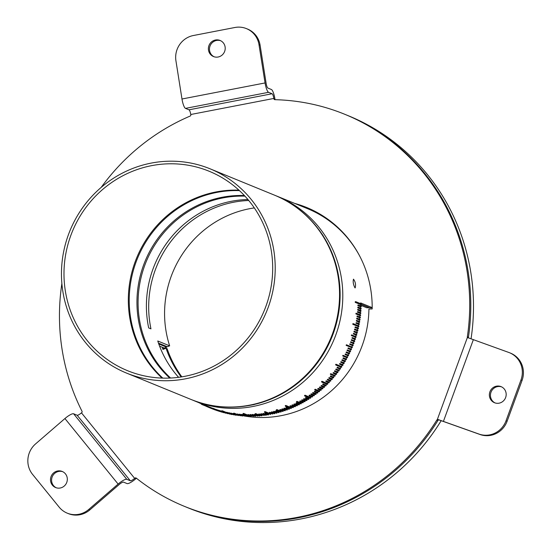 <?xml version="1.0" encoding="UTF-8"?>
<svg xmlns="http://www.w3.org/2000/svg" width="550" height="550" viewBox="0 0 550 550"><rect width="100%" height="100%" fill="white"/><g stroke="black" fill="none" stroke-linecap="round" stroke-linejoin="round"><path stroke-width="0.82" d="M468.339 337.796A211.798 203.995 -67.8 0 0 345.819 114.716L348.528 115.823A211.798 203.995 112.2 0 1 471.061 338.759M441.169 420.695A211.798 203.995 112.2 0 1 188.21 507.911L185.508 506.804A211.798 203.995 -67.8 0 0 438.419 419.664M248.744 200.496A104.376 100.533 -67.8 0 0 150.961 328.859L148.686 327.931A104.376 100.533 112.2 0 1 247.933 199.519M178.585 377.321A104.376 100.533 112.2 0 1 157.761 340.993L169.654 345.854A104.376 100.533 112.2 0 1 254.313 207.921M169.654 345.854L167.262 346.734L158.483 343.145M369.284 307.553A106.982 103.042 -67.8 0 1 369.284 307.684L361.268 304.411M369.284 307.684L366.761 307.759L360.628 305.25M273.824 250.477A110.351 106.287 -67.8 0 0 210.1 168.822A110.351 106.287 -67.8 0 0 69.953 230.739A110.351 106.287 -67.8 0 0 126.576 373.106A110.351 106.287 -67.8 0 0 234.321 355.513A110.351 106.287 -67.8 0 0 273.824 250.477M271.336 250.965A107.745 103.778 112.2 0 1 232.76 353.519A107.745 103.778 112.2 0 1 127.559 370.693A107.745 103.778 112.2 0 1 72.277 231.688A107.745 103.778 112.2 0 1 209.117 171.236A107.745 103.778 112.2 0 1 271.336 250.965M181.17 376.956A107.745 103.778 112.2 0 1 166.031 348.212L167.118 348.659A107.745 103.778 -67.8 0 0 181.844 376.846M294.779 203.445A111.114 107.016 112.2 0 1 306.632 207.474A111.114 107.016 112.2 0 1 372.185 308.956L368.926 308.997A107.745 103.778 112.2 0 1 244.812 416.061M243.492 415.828A107.745 103.778 112.2 0 1 242.688 415.669M166.031 348.212L162.951 349.401A111.114 107.016 112.2 0 1 162.236 347.236M307.175 207.694A111.114 107.016 -67.8 0 0 295.859 203.885M163.322 347.676A111.114 107.016 -67.8 0 0 163.776 349.078M175.931 60.775A21.725 20.921 112.2 0 1 193.339 35.53L234.871 27.5A21.725 20.921 112.2 0 1 246.455 28.628A21.725 20.921 112.2 0 1 259.002 44.722L265.059 82.94A8.69 1.98 79.1 0 0 268.565 92.317L185.494 108.377A8.69 1.98 -100.9 0 1 181.981 99L175.931 60.775M208.484 50.105A8.69 8.367 112.2 0 1 220.083 40.459A8.69 8.367 112.2 0 1 224.544 51.666A8.69 8.367 112.2 0 1 208.484 50.105M259.002 44.722L260.088 45.162A21.725 20.921 -67.8 0 0 247.541 29.068L246.455 28.628M520.974 379.988L522.06 380.428A21.725 20.921 -67.8 0 0 510.613 353.183L509.527 352.736A21.725 20.921 112.2 0 1 520.974 379.988L506.034 420.777A21.725 20.921 112.2 0 1 478.892 434.033L438.116 419.54A1.086 1.045 -67.8 0 0 436.865 420.001A211.798 203.995 112.2 0 1 184.429 506.357A211.798 203.995 112.2 0 1 136.249 478.101A1.086 1.045 -67.8 0 0 134.929 478.143L134.654 478.376A4.345 1.031 -39.1 0 1 130.309 480.755L126.796 479.318A8.69 2.069 140.9 0 0 118.113 484.069L88.763 509.438A21.725 20.921 112.2 0 1 67.244 513.164A21.725 20.921 112.2 0 1 59.166 507.148L32.567 474.382A21.725 20.921 112.2 0 1 35.578 443.912L64.927 418.543A8.69 2.069 -39.1 0 1 73.611 413.786L126.796 479.318M437.498 419.079L467.383 337.494L508.777 352.447A21.725 20.921 112.2 0 1 509.527 352.736M522.06 380.428L507.114 421.224L506.034 420.777M489.466 396.275A8.69 8.367 112.2 0 1 501.057 386.629A8.69 8.367 112.2 0 1 505.519 397.836A8.69 8.367 112.2 0 1 489.466 396.275M436.865 420.001L437.944 420.441A1.086 1.045 112.2 0 1 439.203 419.98L479.971 434.479A21.725 20.921 -67.8 0 0 507.114 421.224M67.244 513.164L68.331 513.604A21.725 20.921 -67.8 0 0 89.849 509.877L88.763 509.438M50.6 481.099A8.69 8.367 112.2 0 1 62.198 471.446A8.69 8.367 112.2 0 1 66.66 482.659A8.69 8.367 112.2 0 1 50.6 481.099M130.309 480.755L77.124 415.223A4.345 1.031 -39.1 0 0 81.469 412.851L81.744 412.61A1.086 1.045 -67.8 0 0 82.012 411.276A211.798 203.995 112.2 0 1 61.875 283.525M134.929 478.143L136.008 478.582A1.086 1.045 112.2 0 1 136.544 478.335M437.944 420.441A211.798 203.995 112.2 0 1 185.508 506.804L184.429 506.357M101.172 187.413A211.798 203.995 112.2 0 1 190.163 116.057A1.086 1.045 -67.8 0 0 190.816 114.861L190.761 114.503A4.345 0.99 79.1 0 0 189.008 109.814L272.078 93.754A4.345 0.99 79.1 0 1 273.838 98.443L273.893 98.801A1.086 1.045 -67.8 0 0 274.876 99.681A211.798 203.995 112.2 0 1 344.74 114.276A211.798 203.995 112.2 0 1 467.342 336.799A1.086 1.045 -67.8 0 0 467.473 337.514M468.504 337.858A1.086 1.045 112.2 0 1 468.421 337.239L467.342 336.799M344.74 114.276L345.819 114.716A211.798 203.995 112.2 0 1 468.421 337.239M275.151 99.688A1.086 1.045 112.2 0 1 274.972 99.241L273.893 98.801M260.088 45.162L266.138 83.38A4.345 0.99 -100.9 0 0 267.891 88.069L271.411 89.506A8.69 1.98 79.1 0 1 274.918 98.89L274.972 99.241M62.734 471.687A8.69 8.367 -67.8 0 0 56.169 487.733M220.619 40.7A8.69 8.367 -67.8 0 0 214.053 56.746M501.593 386.87A8.69 8.367 -67.8 0 0 495.027 402.916M136.008 478.582L135.733 478.816A8.69 2.069 140.9 0 1 127.05 483.574L123.537 482.137A4.345 1.031 140.9 0 0 119.192 484.509L89.849 509.877M77.124 415.223L73.611 413.786M272.078 93.754L268.565 92.317M189.008 109.814L185.494 108.377M355.011 287.884C353.334 284.811 352.818 281.903 353.478 279.159C355.41 281.793 355.974 284.707 355.169 287.904L355.011 287.884M166.361 346.363A107.745 103.778 -67.8 0 0 166.616 347.167L164.223 348.047L159.583 346.149M158.771 343.956L166.616 347.167M372.199 307.794L370.019 307.849L361.274 304.274M192.555 400.07A110.351 106.287 -67.8 0 0 194.164 400.744A110.351 106.287 -67.8 0 0 334.304 338.827A110.351 106.287 -67.8 0 0 277.688 196.46A110.351 106.287 -67.8 0 0 276.066 195.807M250.724 414.542L250.724 415.188L250.092 415.202L250.092 414.556L250.724 414.542L253.426 415.649A110.351 106.287 -67.8 0 0 253.481 415.642M252.251 415.14L252.237 414.494L252.869 414.466L252.876 415.112L252.251 415.14L254.952 416.247L255.585 416.219L255.571 415.573A110.351 106.287 -67.8 0 0 255.702 415.566M255.014 414.349L255.035 414.996L254.403 415.037L254.382 414.391L255.014 414.349L257.716 415.456A110.351 106.287 -67.8 0 0 257.916 415.442M255.805 413.634L255.839 414.281L255.207 414.336L255.173 413.689L255.805 413.634L259.861 415.291A110.351 106.287 -67.8 0 0 260.129 415.271M258.713 414.693L258.672 414.047L259.298 413.985L259.346 414.631L258.713 414.693L261.422 415.8L262.048 415.731L261.999 415.092A110.351 106.287 -67.8 0 0 262.329 415.051M261.436 413.737L261.498 414.377L260.865 414.453L260.81 413.813L261.436 413.737L264.137 414.837A110.351 106.287 -67.8 0 0 264.522 414.789M263.01 414.171L262.941 413.531L263.567 413.442L263.643 414.081L263.01 414.171L265.719 415.277L266.344 415.188L266.269 414.549A110.351 106.287 -67.8 0 0 266.702 414.48M265.155 413.848L265.072 413.208L265.698 413.105L265.781 413.744L265.155 413.848L267.857 414.954L268.482 414.851L268.4 414.212A110.351 106.287 -67.8 0 0 268.881 414.129M265.114 411.62L265.21 412.252L264.584 412.369L264.488 411.737L265.114 411.62L270.524 413.827A110.351 106.287 -67.8 0 0 271.047 413.731M269.933 412.301L270.043 412.933L269.418 413.064L269.314 412.431L269.933 412.301L272.635 413.408A110.351 106.287 -67.8 0 0 273.199 413.284M271.542 412.603L271.418 411.971L272.044 411.833L272.161 412.466L271.542 412.603L274.244 413.71L274.869 413.572L274.746 412.94A110.351 106.287 -67.8 0 0 275.344 412.796M274.141 411.324L274.271 411.95L273.659 412.108L273.522 411.476L274.141 411.324L276.843 412.424A110.351 106.287 -67.8 0 0 277.475 412.259M276.231 410.768L276.375 411.393L275.763 411.558L275.619 410.933L276.231 410.768L278.933 411.874A110.351 106.287 -67.8 0 0 279.599 411.689M276.959 409.619L277.118 410.238L276.506 410.424L276.347 409.798L276.959 409.619L281.016 411.276A110.351 106.287 -67.8 0 0 281.71 411.063M280.376 409.53L280.548 410.149L279.943 410.341L279.771 409.723L280.376 409.53L283.078 410.637A110.351 106.287 -67.8 0 0 283.807 410.403M282.432 408.849L282.618 409.468L282.012 409.674L281.834 409.056L282.432 408.849L285.141 409.956A110.351 106.287 -67.8 0 0 285.883 409.695M284.481 408.127L284.673 408.739L284.075 408.959L283.876 408.348L284.481 408.127L287.183 409.234A110.351 106.287 -67.8 0 0 287.952 408.953M286.509 407.364L286.715 407.969L286.124 408.203L285.911 407.591L286.509 407.364L289.211 408.471A110.351 106.287 -67.8 0 0 290.008 408.162M285.821 405.453L286.041 406.058L285.45 406.299L285.23 405.694L285.821 405.453L291.232 407.667A110.351 106.287 -67.8 0 0 292.043 407.323M290.173 406.56L289.939 405.969L290.531 405.714L290.757 406.306L290.173 406.56L292.875 407.667L293.459 407.413L293.232 406.814A110.351 106.287 -67.8 0 0 294.058 406.45M292.511 404.828L292.758 405.419L292.174 405.68L291.933 405.089L292.511 404.828L295.219 405.928A110.351 106.287 -67.8 0 0 296.058 405.536M294.161 404.759L293.906 404.174L294.484 403.899L294.738 404.484L294.161 404.759L296.863 405.866L297.44 405.591L297.186 404.999A110.351 106.287 -67.8 0 0 298.045 404.58M296.436 402.93L296.697 403.507L296.127 403.796L295.859 403.219L296.436 402.93L299.138 404.037A110.351 106.287 -67.8 0 0 300.011 403.59M297.014 401.369L297.296 401.947L296.725 402.243L296.45 401.672L297.014 401.369L301.07 403.026A110.351 106.287 -67.8 0 0 301.95 402.552M300.011 401.754L299.722 401.191L300.279 400.874L300.568 401.445L300.011 401.754L302.713 402.861L303.27 402.552L302.981 401.981A110.351 106.287 -67.8 0 0 303.875 401.479M301.923 400.675L301.62 400.111L302.177 399.788L302.472 400.352L301.923 400.675L304.624 401.782L305.181 401.459L304.879 400.895A110.351 106.287 -67.8 0 0 305.779 400.366M304.047 398.668L304.356 399.224L303.813 399.554L303.497 399.004L304.047 398.668L306.749 399.774A110.351 106.287 -67.8 0 0 307.656 399.211M305.683 398.399L305.36 397.849L305.903 397.506L306.219 398.056L305.683 398.399L308.385 399.506L308.928 399.163L308.605 398.612A110.351 106.287 -67.8 0 0 309.519 398.021M305.03 395.203L305.36 395.746L304.824 396.103L304.494 395.56L305.03 395.203L310.434 397.416A110.351 106.287 -67.8 0 0 311.355 396.791M309.54 395.072L309.884 395.608L309.354 395.973L309.011 395.443L309.54 395.072L312.242 396.179A110.351 106.287 -67.8 0 0 313.163 395.526M311.321 393.8L311.678 394.329L311.156 394.707L310.798 394.178L311.321 393.8L314.022 394.907A110.351 106.287 -67.8 0 0 314.951 394.226M313.081 392.494L313.445 393.016L312.929 393.401L312.565 392.886L313.081 392.494L315.782 393.601A110.351 106.287 -67.8 0 0 316.711 392.893M314.813 391.153L315.191 391.662L314.683 392.061L314.311 391.552L314.813 391.153L317.522 392.26A110.351 106.287 -67.8 0 0 318.443 391.518M315.171 389.221L315.556 389.723L315.061 390.136L314.676 389.627L315.171 389.221L319.227 390.878A110.351 106.287 -67.8 0 0 320.155 390.108M318.209 388.362L318.601 388.857L318.113 389.276L317.714 388.781L318.209 388.362L320.911 389.469A110.351 106.287 -67.8 0 0 321.832 388.671M319.859 386.918L320.265 387.399L319.784 387.832L319.378 387.344L319.859 386.918L322.568 388.025A110.351 106.287 -67.8 0 0 323.482 387.193M321.489 385.44L321.908 385.914L321.427 386.354L321.014 385.873L321.489 385.44L324.191 386.54A110.351 106.287 -67.8 0 0 325.105 385.688M323.091 383.928L323.517 384.395L323.049 384.842L322.623 384.374L323.091 383.928L325.793 385.034A110.351 106.287 -67.8 0 0 326.7 384.147M321.956 381.281L322.389 381.734L321.929 382.195L321.496 381.734L321.956 381.281L327.367 383.487A110.351 106.287 -67.8 0 0 328.268 382.573M326.198 380.806L326.645 381.26L326.191 381.728L325.751 381.274L326.198 380.806L328.907 381.913A110.351 106.287 -67.8 0 0 329.801 380.971M327.711 379.204L328.164 379.644L327.724 380.119L327.271 379.679L327.711 379.204L330.413 380.311A110.351 106.287 -67.8 0 0 331.299 379.335M329.189 377.568L329.649 378.001L329.216 378.482L328.756 378.056L329.189 377.568L331.897 378.675A110.351 106.287 -67.8 0 0 332.771 377.671M330.639 375.904L331.107 376.324L330.688 376.819L330.213 376.399L330.639 375.904L333.341 377.011A110.351 106.287 -67.8 0 0 334.207 375.98M330.701 373.663L331.183 374.069L330.77 374.571L330.289 374.158L330.701 373.663L334.757 375.32A110.351 106.287 -67.8 0 0 335.617 374.261M333.438 372.494L333.926 372.893L333.52 373.402L333.032 373.003L333.438 372.494L336.139 373.594A110.351 106.287 -67.8 0 0 336.985 372.508M334.785 370.741L335.28 371.133L334.888 371.649L334.393 371.264L334.785 370.741L337.494 371.848A110.351 106.287 -67.8 0 0 338.326 370.734M336.105 368.967L336.607 369.353L336.222 369.875L335.72 369.497L336.105 368.967L338.807 370.074A110.351 106.287 -67.8 0 0 339.625 368.933M337.384 367.166L337.893 367.538L337.521 368.074L337.012 367.703L337.384 367.166L340.093 368.273A110.351 106.287 -67.8 0 0 340.897 367.104M335.933 364.237L336.449 364.595L336.084 365.138L335.569 364.781L335.933 364.237L341.337 366.451A110.351 106.287 -67.8 0 0 342.127 365.255M339.845 363.495L340.368 363.839L340.017 364.389L339.494 364.038L339.845 363.495L342.554 364.602A110.351 106.287 -67.8 0 0 343.324 363.378M341.021 361.618L341.55 361.955L341.213 362.512L340.684 362.175L341.021 361.618L343.729 362.725A110.351 106.287 -67.8 0 0 344.486 361.474M342.162 359.721L342.698 360.051L342.368 360.607L341.832 360.284L342.162 359.721L344.864 360.828A110.351 106.287 -67.8 0 0 345.606 359.549M343.269 357.803L343.812 358.119L343.489 358.689L342.946 358.373L343.269 357.803L345.971 358.909A110.351 106.287 -67.8 0 0 346.692 357.61M342.98 355.314L343.53 355.616L343.221 356.187L342.671 355.884L342.98 355.314L347.036 356.971A110.351 106.287 -67.8 0 0 347.738 355.644M345.359 353.904L345.916 354.193L345.62 354.777L345.063 354.482L345.359 353.904L348.067 355.011A110.351 106.287 -67.8 0 0 348.748 353.657M346.356 351.924L346.913 352.206L346.624 352.791L346.067 352.509L346.356 351.924L349.058 353.031A110.351 106.287 -67.8 0 0 349.718 351.649M347.304 349.924L347.875 350.192L347.593 350.783L347.029 350.515L347.304 349.924L350.006 351.031A110.351 106.287 -67.8 0 0 350.646 349.628M348.219 347.909L348.789 348.164L348.528 348.762L347.951 348.501L348.219 347.909L350.921 349.009A110.351 106.287 -67.8 0 0 351.539 347.586M346.39 344.768L346.968 345.008L346.713 345.613L346.136 345.366L346.39 344.768L351.794 346.974A110.351 106.287 -67.8 0 0 352.392 345.531L352.976 345.764L353.217 345.159L350.508 344.053L350.268 344.657L349.69 344.424L352.392 345.531M352.632 344.919A110.351 106.287 -67.8 0 0 353.196 343.468L353.788 343.688L354.014 343.076L351.312 341.976L351.079 342.581L353.788 343.688M353.43 342.843A110.351 106.287 -67.8 0 0 353.966 341.392L354.558 341.598L354.777 340.986L352.069 339.879L351.856 340.491L351.257 340.285L353.966 341.392M354.193 340.746A110.351 106.287 -67.8 0 0 354.688 339.302L355.286 339.494L355.493 338.876L352.791 337.769L352.584 338.387L355.286 339.494M354.908 338.635A110.351 106.287 -67.8 0 0 355.376 337.191L355.974 337.377L356.173 336.751L352.117 335.094L351.924 335.72L355.974 337.377M355.589 336.518A110.351 106.287 -67.8 0 0 356.022 335.074L356.627 335.246L356.806 334.62L354.104 333.513L353.925 334.139L353.32 333.967L356.022 335.074M356.221 334.379A110.351 106.287 -67.8 0 0 356.627 332.942L357.232 333.101L357.404 332.475L354.702 331.368L354.53 332.001L357.232 333.101M356.819 332.234A110.351 106.287 -67.8 0 0 357.184 330.804L357.796 330.949L357.954 330.316L355.252 329.209L355.094 329.842L354.482 329.697L357.191 330.804M357.369 330.076A110.351 106.287 -67.8 0 0 357.706 328.653L358.325 328.783L358.469 328.151L355.761 327.044L355.616 327.683L358.325 328.783M357.878 327.91A110.351 106.287 -67.8 0 0 358.188 326.494L358.806 326.611L358.937 325.978L353.526 323.764L353.396 324.404L352.777 324.28L358.188 326.494M358.346 325.731A110.351 106.287 -67.8 0 0 358.621 324.328L359.246 324.431L359.363 323.792L356.661 322.685L356.538 323.324L359.246 324.431M358.772 323.551A110.351 106.287 -67.8 0 0 359.019 322.149L359.638 322.245L359.748 321.606L357.046 320.499L356.936 321.138L356.317 321.042L359.019 322.149M359.15 321.358A110.351 106.287 -67.8 0 0 359.37 319.969L359.996 320.052L360.092 319.406L357.383 318.299L357.287 318.945L359.996 320.052M359.487 319.158A110.351 106.287 -67.8 0 0 359.679 317.776L360.305 317.845L360.388 317.206L357.686 316.099L357.603 316.745L356.978 316.676L359.679 317.776M359.783 316.958A110.351 106.287 -67.8 0 0 359.947 315.583L360.573 315.645L360.642 314.999L356.586 313.335L356.517 313.981L360.573 315.645M360.037 314.744A110.351 106.287 -67.8 0 0 360.168 313.39L360.8 313.431L360.855 312.785L358.153 311.678L358.098 312.324L357.466 312.283L360.168 313.39M360.243 312.538A110.351 106.287 -67.8 0 0 360.353 311.19L360.979 311.218L361.027 310.571L358.325 309.464L358.277 310.118L360.979 311.218M360.408 310.324A110.351 106.287 -67.8 0 0 360.491 308.99L361.123 309.004L361.151 308.357L358.449 307.251L358.414 307.897L357.789 307.883L360.491 308.99M360.532 308.103A110.351 106.287 -67.8 0 0 360.587 306.783L361.212 306.79L361.233 306.144L358.531 305.037L358.511 305.683L361.212 306.79M360.614 305.882A110.351 106.287 -67.8 0 0 360.635 304.583L361.268 304.569L361.274 303.923L355.871 301.716L355.864 302.363L355.231 302.369L360.635 304.583M360.649 303.669A110.351 106.287 -67.8 0 0 360.649 302.919L372.199 307.643M359.652 255.977A110.351 106.287 -67.8 0 0 307.429 208.615L277.688 196.46M199.079 402.758L198.591 402.559M199.052 402.806L200.461 403.384M208.993 406.808L208.739 407.406L211.447 408.506M208.739 407.406L208.161 407.165L208.409 406.567M207.02 405.996L206.766 406.567L206.195 406.319L206.436 405.763M206.766 406.567L208.175 407.144M231.529 413.208L231.413 413.848L230.794 413.744L230.911 413.105L232.959 413.799M231.413 413.848L234.114 414.954L234.183 414.604M230.794 413.744L234.114 414.954M226.71 412.301L227.329 412.431L227.184 413.071L226.572 412.94L226.71 412.301M226.572 412.94L229.955 413.889M227.184 413.071L229.886 414.171M227.329 412.431L228.745 413.016M233.021 413.442L233.64 413.531L233.537 414.178L232.918 414.088L233.021 413.442M232.918 414.088L235.62 415.188L236.301 414.893M233.537 414.178L236.239 415.284M237.889 414.054L237.806 414.693L237.181 414.631L237.263 413.985L239.346 414.645M237.806 414.693L240.515 415.8L240.57 415.346M237.181 414.631L240.515 415.8M203.954 404.332L203.397 404.044M201.073 403.569L200.489 403.329M200.949 403.81L201.644 404.092M242.158 414.391L242.103 415.037L241.471 414.996L241.526 414.349L243.629 414.996M242.103 415.037L244.805 416.144L244.846 415.614M241.471 414.996L244.805 416.144M239.394 414.191L240.02 414.239L239.951 414.886L239.326 414.837L239.394 414.191M239.326 414.837L242.028 415.944L242.653 415.993L242.708 415.504M239.951 414.886L242.653 415.993M240.02 414.239L241.484 414.844M248.579 414.569L248.566 415.216L247.933 415.216L247.947 414.569L250.092 415.188M248.566 415.216L251.268 416.322L251.281 415.69M247.933 415.216L251.268 416.322M244.289 414.583L244.255 415.14L243.623 415.119L244.056 414.487M243.623 415.119L246.324 416.219L246.957 416.247L246.991 415.683M244.255 415.14L246.957 416.247M270.043 412.933L272.745 414.04L272.635 413.408M269.418 413.064L272.745 414.04M265.781 413.744L268.482 414.851M265.698 413.105L268.4 414.212M273.659 412.108L276.361 413.208L276.98 413.057L276.843 412.424M274.271 411.95L276.98 413.057M272.161 412.466L274.869 413.572M272.044 411.833L274.746 412.94M286.124 408.203L288.826 409.303L289.424 409.076L289.211 408.471M286.715 407.969L289.424 409.076M284.673 408.739L287.375 409.846L287.183 409.234M284.075 408.959L286.777 410.059L287.375 409.846M292.758 405.419L295.46 406.519L295.219 405.928M292.174 405.68L294.876 406.787L295.46 406.519M290.757 406.306L293.459 407.413M290.531 405.714L293.232 406.814M296.697 403.507L299.406 404.614L299.138 404.037M296.127 403.796L298.829 404.903L299.406 404.614M294.738 404.484L297.44 405.591M294.484 403.899L297.186 404.999M309.884 395.608L312.586 396.715L312.242 396.179M309.354 395.973L312.056 397.079L312.586 396.715M302.472 400.352L305.181 401.459M302.177 399.788L304.879 400.895M312.929 393.401L315.631 394.508L316.147 394.116L315.782 393.601M313.445 393.016L316.147 394.116M311.678 394.329L314.38 395.436L314.022 394.907M311.156 394.707L313.857 395.814L314.38 395.436M318.113 389.276L320.815 390.383L321.303 389.964L320.911 389.469M318.601 388.857L321.303 389.964M315.191 391.662L317.893 392.769L317.522 392.26M314.683 392.061L317.384 393.168L317.893 392.769M321.427 386.354L324.136 387.461L324.61 387.021L324.191 386.54M321.908 385.914L324.61 387.021M320.265 387.399L322.974 388.506L322.568 388.025M319.784 387.832L322.486 388.939L322.974 388.506M326.191 381.728L328.893 382.834L329.347 382.367L328.907 381.913M326.645 381.26L329.347 382.367M323.517 384.395L325.793 385.034M323.049 384.842L325.751 385.949L326.219 385.502M329.216 378.482L331.925 379.589L332.351 379.108L331.897 378.675M329.649 378.001L332.351 379.108M328.164 379.644L330.413 380.311M327.724 380.119L330.426 381.226L330.866 380.751M353.32 333.967L353.499 333.341L354.104 333.513M353.925 334.139L356.627 335.246M331.107 376.324L333.341 377.011M330.688 376.819L333.389 377.926L333.809 377.431M333.52 373.402L336.222 374.509L336.627 374L336.139 373.594M333.926 372.893L336.627 374M352.584 338.387L351.986 338.195L352.192 337.576L352.791 337.769M351.986 338.195L354.688 339.302M336.222 369.875L338.924 370.982L339.309 370.453L338.807 370.074M336.607 369.353L339.309 370.453M335.28 371.133L337.494 371.848M334.888 371.649L337.59 372.756L337.982 372.24M340.017 364.389L342.719 365.496L343.076 364.946L342.554 364.602M340.368 363.839L343.076 364.946M337.893 367.538L340.093 368.273M337.521 368.074L340.223 369.174L340.601 368.644M336.084 365.138L341.488 367.345L341.853 366.809L341.337 366.451M336.449 364.595L341.853 366.809M341.55 361.955L343.729 362.725M341.213 362.512L343.915 363.619L344.259 363.062M342.368 360.607L345.07 361.714L345.407 361.158L344.864 360.828M342.698 360.051L345.407 361.158M343.53 355.616L347.036 356.971M343.221 356.187L347.277 357.844L347.586 357.273M345.62 354.777L348.322 355.877L348.624 355.3L348.067 355.011M345.916 354.193L348.624 355.3M343.812 358.119L345.971 358.909M343.489 358.689L346.191 359.789L346.514 359.226M347.593 350.783L350.302 351.89L350.577 351.299L350.006 351.031M347.875 350.192L350.577 351.299M346.913 352.206L349.058 353.031M346.624 352.791L349.332 353.891L349.621 353.306M276.506 410.424L280.562 412.081L281.174 411.902L281.016 411.276M277.118 410.238L281.174 411.902M348.789 348.164L350.921 349.009M348.528 348.762L351.23 349.862L351.498 349.271M255.207 414.336L259.263 415.993L259.896 415.938L259.861 415.291M255.839 414.281L259.896 415.938M315.556 389.723L319.612 391.38L319.227 390.878M315.061 390.136L319.11 391.793L319.612 391.38M250.724 415.188L253.426 416.295L253.426 415.649M250.092 415.202L253.426 416.295M300.568 401.445L303.27 402.552M300.279 400.874L302.981 401.981M255.035 414.996L257.737 416.103L257.716 415.456M254.403 415.037L257.737 416.103M252.876 415.112L255.585 416.219M252.869 414.466L255.571 415.573M261.498 414.377L264.199 415.484L264.137 414.837M260.865 414.453L264.199 415.484M259.346 414.631L262.048 415.731M259.298 413.985L261.999 415.092M285.45 406.299L290.861 408.506L291.452 408.265L291.232 407.667M286.041 406.058L291.452 408.265M263.643 414.081L266.344 415.188M263.567 413.442L266.269 414.549M321.929 382.195L327.339 384.409L327.8 383.948L327.367 383.487M322.389 381.734L327.8 383.948M305.36 395.746L310.771 397.953L310.434 397.416M304.824 396.103L310.234 398.31L310.771 397.953M275.763 411.558L278.465 412.665L279.077 412.5L278.933 411.874M276.375 411.393L279.077 412.5M331.183 374.069L334.757 375.32M330.77 374.571L334.819 376.228L335.239 375.732M282.012 409.674L284.714 410.774L285.319 410.575L285.141 409.956M282.618 409.468L285.319 410.575M280.548 410.149L283.25 411.256L283.078 410.637M279.943 410.341L282.645 411.448L283.25 411.256M304.356 399.224L307.065 400.331L306.749 399.774M303.813 399.554L306.515 400.661L307.065 400.331M297.296 401.947L301.345 403.604L301.07 403.026M296.725 402.243L300.781 403.899L301.345 403.604M306.219 398.056L308.928 399.163M305.903 397.506L308.605 398.612M222.537 410.871L222.386 411.503L221.774 411.366L221.925 410.733L222.537 410.871L226.655 412.555M221.774 411.366L227.851 413.462M222.386 411.503L227.789 413.717M213.627 408.513L213.414 409.124L212.822 408.918L213.036 408.306L216.377 409.633M213.414 409.124L217.504 410.685M212.822 408.918L217.47 410.781M243.732 413.449L243.705 414.095L243.072 414.081L243.1 413.435L243.732 413.449L247.933 415.168M243.072 414.081L248.483 416.295L249.109 416.309L249.136 415.711M243.705 414.095L249.109 416.309M234.41 413.263L234.321 413.902L233.695 413.827L233.784 413.181L234.41 413.263L237.208 414.404M234.321 413.902L238.37 415.566L238.432 415.14M233.695 413.827L238.37 415.566M265.21 412.252L270.621 414.466L270.524 413.827M264.584 412.369L270.621 414.466M210.973 407.598L210.732 408.21L210.148 407.976L210.389 407.371L212.369 408.169M210.732 408.21L213.448 409.276M210.148 407.976L213.434 409.31M202.338 404.085L202.104 404.587L206.216 406.264M202.104 404.587L201.534 404.319L201.754 403.851M217.009 409.729L216.803 410.348L216.205 410.156L216.411 409.537L218.405 410.3M216.803 410.348L219.546 411.331M216.205 410.156L219.505 411.455M212.383 408.134L212.967 408.354L212.74 408.966L212.156 408.746L212.383 408.134M212.156 408.746L215.469 410.004M212.74 408.966L215.449 410.066M221.1 410.939L220.921 411.565L220.316 411.4L220.495 410.774L221.801 411.228M220.921 411.565L223.678 412.479M220.316 411.4L223.623 412.672M218.446 410.176L219.044 410.355L218.859 410.981L218.254 410.802L218.446 410.176M218.254 410.802L221.609 411.929M218.859 410.981L221.561 412.087M219.044 410.355L220.447 410.933M223.059 411.888L225.761 412.995M222.998 412.108L225.699 413.215M346.713 345.613L352.124 347.82L352.378 347.222L351.794 346.974M346.968 345.008L352.378 347.222M228.807 412.727L229.426 412.844L229.295 413.483L228.676 413.366L228.807 412.727M228.676 413.366L231.378 414.473L232.066 414.267M229.295 413.483L231.997 414.583M229.426 412.844L230.849 413.428M349.69 344.424L349.931 343.819L350.508 344.053M350.268 344.657L352.976 345.764M351.924 335.72L351.319 335.534L351.512 334.916L352.117 335.094M351.319 335.534L355.376 337.191M351.257 340.285L351.478 339.673L352.069 339.879M351.856 340.491L354.558 341.598M351.079 342.581L350.494 342.361L350.721 341.756L351.312 341.976M350.494 342.361L353.196 343.468M354.482 329.697L354.64 329.065L355.252 329.209M355.094 329.842L357.796 330.949M354.53 332.001L353.918 331.843L354.09 331.21L354.702 331.368M353.918 331.843L356.627 332.942M352.777 324.28L352.914 323.647L353.526 323.764M353.396 324.404L358.806 326.611M355.616 327.683L355.004 327.546L355.149 326.913L355.761 327.044M355.004 327.546L357.706 328.653M356.317 321.042L356.421 320.403L357.046 320.499M356.936 321.138L359.638 322.245M356.538 323.324L355.981 322.898L356.661 322.685M355.919 323.221L358.621 324.328M356.978 316.676L357.06 316.03L357.686 316.099M357.603 316.745L360.305 317.845M357.287 318.945L356.668 318.863L356.764 318.216L357.383 318.299M356.668 318.863L359.37 319.969M357.466 312.283L357.527 311.637L358.153 311.678M358.098 312.324L360.8 313.431M356.517 313.981L355.891 313.926L355.96 313.28L356.586 313.335M355.891 313.926L359.947 315.59M357.789 307.883L357.816 307.237L358.449 307.251M358.414 307.897L361.123 309.004M358.277 310.118L357.651 310.083L357.692 309.437L358.325 309.464M357.651 310.083L360.353 311.19M355.231 302.369L355.238 301.723L355.871 301.716M355.864 302.363L361.268 304.569M358.511 305.683L357.878 305.683L357.899 305.03L358.531 305.037M357.878 305.683L360.587 306.783M170.576 378.029A104.376 100.533 112.2 0 1 142.361 272.642A104.376 100.533 112.2 0 1 222.922 197.917A104.376 100.533 112.2 0 1 244.942 196.144M169.744 378.063A104.637 100.781 112.2 0 1 141.199 272.367A104.637 100.781 112.2 0 1 222.001 197.299A104.637 100.781 112.2 0 1 244.379 195.532M162.793 378.111A107.539 103.579 112.2 0 1 133.616 269.507A107.539 103.579 112.2 0 1 216.638 192.452A107.539 103.579 112.2 0 1 239.449 190.63M238.934 190.149A107.745 103.778 -67.8 0 0 215.909 191.971A107.745 103.778 -67.8 0 0 132.708 269.252A107.745 103.778 -67.8 0 0 162.085 378.091M338.738 277.152A110.117 106.061 112.2 0 1 249.769 405.377C229.508 409.035 209.894 407.048 190.919 399.417A110.351 106.287 112.2 0 0 298.664 381.824A110.351 106.287 112.2 0 0 338.168 276.788A110.351 106.287 112.2 0 0 274.443 195.133C293.329 202.984 308.722 215.311 320.616 232.107A110.117 106.061 112.2 0 1 338.738 277.152M181.981 99L265.059 82.94M473.378 339.597L443.493 421.183M478.892 434.033L479.971 434.479M118.113 484.069L64.927 418.543M439.203 419.98L438.116 419.54M81.469 412.851L134.654 478.376M273.838 98.443L190.761 114.503M323.235 235.847L320.616 232.107M254.258 404.546L249.769 405.377M126.576 373.106L190.919 399.417M210.1 168.822L274.443 195.133M194.164 400.744L210.389 407.378"/></g></svg>
